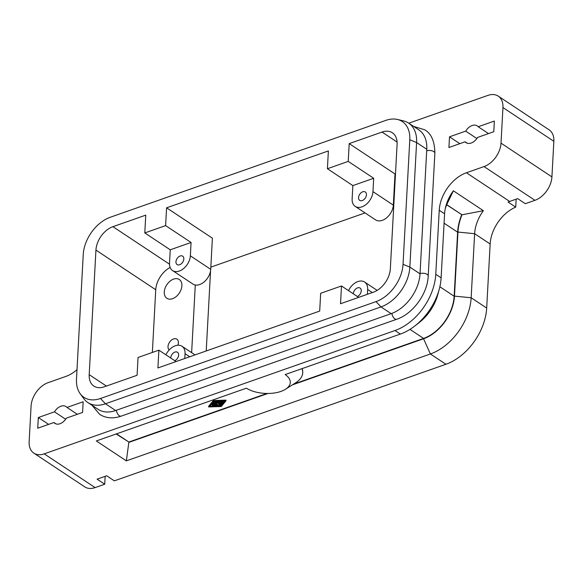 <?xml version="1.0" encoding="UTF-8"?>
<svg xmlns="http://www.w3.org/2000/svg" width="583" height="583" viewBox="0 0 583 583"><rect width="100%" height="100%" fill="white"/><g stroke="black" fill="none" stroke-linecap="round" stroke-linejoin="round"><path stroke-width="0.87" d="M453.188 191.02A32.772 21.841 -56.5 0 0 445.835 206.222A32.772 21.841 -56.5 0 0 444.589 213.793L441.12 277.851A49.154 32.765 123.5 0 1 439.254 289.197A49.154 32.765 123.5 0 1 428.221 312A49.154 32.765 123.5 0 1 414.928 325.897A49.154 32.765 123.5 0 1 400.361 334.066L285.182 374.563A24.785 12.221 3.1 0 1 285.568 389.218A24.785 12.221 3.1 0 1 246.427 388.183L96.326 440.952L126.358 460.861L430.392 353.976A49.154 32.765 -56.5 0 0 458.26 331.909A49.154 32.765 -56.5 0 0 471.151 297.753L474.62 233.703A32.772 21.841 123.5 0 1 483.22 210.929A32.772 21.841 123.5 0 1 483.387 210.696L453.355 190.787A32.772 21.841 -56.5 0 0 453.188 191.02M408.785 123.21L487.891 95.401A20.478 13.649 123.5 0 1 498.239 96.122A20.478 13.649 123.5 0 1 498.931 96.632A20.478 13.649 123.5 0 1 502.947 107.563L501.016 143.148A20.478 13.649 123.5 0 1 495.645 157.381A20.478 13.649 123.5 0 1 484.036 166.57L466.415 172.765A32.772 21.841 -56.5 0 0 447.839 187.478A32.772 21.841 -56.5 0 0 439.239 210.244L435.771 274.301A49.154 32.765 123.5 0 1 422.879 308.458A49.154 32.765 123.5 0 1 395.019 330.525L44.206 453.858A20.478 13.649 123.5 0 1 33.85 453.137A20.478 13.649 123.5 0 1 33.158 452.627A20.478 13.649 123.5 0 1 29.15 441.695L31.074 406.111A20.478 13.649 123.5 0 1 36.452 391.878A20.478 13.649 123.5 0 1 48.061 382.681L65.682 376.487A32.772 21.841 -56.5 0 0 77 369.717M33.85 453.137L84.761 486.878A20.478 13.649 -56.5 0 0 95.109 487.599L104.721 484.225L97.084 479.16L106.696 475.779L114.334 480.844L445.922 364.266A49.154 32.765 -56.5 0 0 473.782 342.206A49.154 32.765 -56.5 0 0 486.681 308.05L490.15 243.993A32.772 21.841 123.5 0 1 498.742 221.219A32.772 21.841 123.5 0 1 515.715 207.133L508.077 202.068A32.772 21.841 123.5 0 1 509.68 201.448L517.697 198.635L525.327 203.693L534.939 200.319A20.478 13.649 -56.5 0 0 546.548 191.122A20.478 13.649 -56.5 0 0 551.926 176.889L553.85 141.305A20.478 13.649 -56.5 0 0 549.842 130.373A20.478 13.649 -56.5 0 0 549.15 129.863L498.239 96.122M397.089 144.227A20.478 13.649 -56.5 0 0 393.08 133.296A20.478 13.649 -56.5 0 0 392.388 132.793A20.478 13.649 -56.5 0 0 382.033 132.064L349.195 143.615L348.233 161.404L373.681 178.274L372.96 191.625A13.314 8.876 123.5 0 1 366.262 204.32A13.314 8.876 123.5 0 1 355.193 206.382A13.314 8.876 123.5 0 1 352.139 198.941L352.861 185.598L327.406 168.727L328.375 150.931L166.585 207.81L165.616 225.606L191.071 242.477L190.35 255.82A13.314 8.876 123.5 0 1 183.652 268.515A13.314 8.876 123.5 0 1 172.583 270.578A13.314 8.876 123.5 0 1 169.522 263.144L170.243 249.801L144.795 232.93L145.757 215.134L112.92 226.678A20.478 13.649 -56.5 0 0 101.311 235.875A20.478 13.649 -56.5 0 0 95.94 250.107L89.192 374.658A20.478 13.649 -56.5 0 0 93.2 385.589A20.478 13.649 -56.5 0 0 93.892 386.099A20.478 13.649 -56.5 0 0 104.248 386.82L137.085 375.277L138.047 357.481L158.875 350.157L157.906 367.953L319.695 311.074L320.665 293.278L341.485 285.962L340.523 303.75L373.36 292.207A20.478 13.649 -56.5 0 0 384.969 283.017A20.478 13.649 -56.5 0 0 390.34 268.785L397.089 144.227M353.349 293.825A5.036 3.36 123.5 0 1 353.356 293.643A5.036 3.36 123.5 0 1 355.892 288.84A5.036 3.36 123.5 0 1 360.083 288.06A5.036 3.36 123.5 0 1 361.241 290.873A5.036 3.36 123.5 0 1 357.394 296.499M366.445 194.788A5.036 3.36 123.5 0 1 363.909 199.59A5.036 3.36 123.5 0 1 359.718 200.37A5.036 3.36 123.5 0 1 358.56 197.557A5.036 3.36 123.5 0 1 361.096 192.754A5.036 3.36 123.5 0 1 365.286 191.975A5.036 3.36 123.5 0 1 366.445 194.788M152.352 352.453L155.748 289.751A20.478 13.649 123.5 0 1 161.127 275.519A20.478 13.649 123.5 0 1 170.141 267.466M169.187 349.968A6.639 4.424 123.5 0 1 168.013 346.535A6.639 4.424 123.5 0 1 171.351 340.202A6.639 4.424 123.5 0 1 176.868 339.175A6.639 4.424 123.5 0 1 178.391 342.884A6.639 4.424 123.5 0 1 177.873 345.231M181.889 285.801A11.266 7.506 123.5 0 1 176.226 296.543A11.266 7.506 123.5 0 1 166.855 298.285A11.266 7.506 123.5 0 1 164.275 291.996A11.266 7.506 123.5 0 1 169.937 281.254A11.266 7.506 123.5 0 1 179.309 279.505A11.266 7.506 123.5 0 1 181.889 285.801M175.949 261.76A5.036 3.36 123.5 0 1 178.485 256.957A5.036 3.36 123.5 0 1 182.668 256.17A5.036 3.36 123.5 0 1 183.827 258.99A5.036 3.36 123.5 0 1 181.291 263.793A5.036 3.36 123.5 0 1 177.101 264.573A5.036 3.36 123.5 0 1 175.949 261.76M170.739 358.028A5.036 3.36 123.5 0 1 170.746 357.845A5.036 3.36 123.5 0 1 173.275 353.036A5.036 3.36 123.5 0 1 177.465 352.256A5.036 3.36 123.5 0 1 178.624 355.069A5.036 3.36 123.5 0 1 174.776 360.702M65.668 419.243L54.496 411.838A10.079 6.719 123.5 0 1 66.017 406.584A10.079 6.719 123.5 0 1 66.987 407.444L77.313 414.287M476.858 138.535L465.686 131.131A10.079 6.719 123.5 0 1 477.207 125.877A10.079 6.719 123.5 0 1 478.177 126.744L488.503 133.587M483.387 210.696L461.998 214.799A44.651 29.762 -56.5 0 0 457.947 232.07L454.478 296.128A37.276 24.843 123.5 0 1 444.698 322.027A37.276 24.843 123.5 0 1 423.571 338.767L292.338 384.904M453.355 190.787L446.731 204.677L461.998 214.799L446.68 204.786M414.928 325.897L419.345 322.443A37.276 24.843 -56.5 0 0 429.431 311.905A37.276 24.843 -56.5 0 0 437.797 294.612L439.254 289.197M220.556 403.006L221.482 403.625L222.291 402.642L223.114 402.758L221.999 404.136L221.27 404.165L217.882 401.833L221.161 401.549L221.649 401.782L221.285 401.971L219.099 402.044L220.024 402.656L222.385 402.27L220.556 403.006M221.278 402.751L221.482 403.625M222.407 401.869L223.158 402.044L223.092 402.685M220.061 402.015L220.024 402.656M221.671 401.381L222.261 401.709M214.653 405.87L213.983 406.103L211.818 404.587L212.576 404.493L214.653 405.87L214.69 405.214M214.748 406.008L214.675 405.425M211.95 404.012L213.298 403.618L216.446 405.702L220.097 405.586L220.585 405.819L220.221 406.008L215.929 406.038L212.627 403.851L212.576 402.999L215.841 402.933L215.929 401.891L216.694 401.804L221.307 404.945L220.549 405.039L216.73 402.51L216.65 403.465L214.733 403.21L217.321 404.93L216.657 405.163L213.261 402.838L213.808 401.942L215.878 402.219L215.841 402.933M213.618 401.454L225.293 401.075L220.957 406.322L209.275 406.708L213.618 401.454M220.593 405.622L224.732 401.089M220.993 405.608L220.957 406.322M209.88 405.972L213.604 405.855M214.755 405.812L215.557 405.79M213.312 401.257L225.964 400.842L221.263 406.526L208.605 406.941L213.312 401.257L213.349 400.543L226 400.127L225.964 400.842M213.349 400.543L208.648 406.227L208.605 406.941M216.482 405.047L216.446 405.702M217.423 404.959L220.323 404.886M220.622 405.076L220.585 405.819M217.109 401.344L217.882 401.855M216.125 403.4L217.35 404.485M302.103 368.609A36.663 18.073 3.1 0 1 302.737 372.508A36.663 18.073 3.1 0 1 302.723 372.69M116.52 433.854L128.85 442.031L266.963 393.474M293.555 384.124L423.593 338.41A36.867 24.573 -56.5 0 0 454.157 296.244L457.626 232.187A45.059 30.032 123.5 0 1 461.714 214.748M267.947 393.474L128.828 442.388L126.358 460.861M285.568 389.218L295.719 382.747A36.663 18.073 -176.9 0 0 302.715 372.865A36.663 18.073 -176.9 0 0 301.958 368.66M128.85 442.031L116.155 433.985M445.244 208.714A44.651 29.762 123.5 0 1 446.731 204.677M478.177 126.744L494.355 121.053L493.779 131.729L477.601 137.42A10.079 6.719 123.5 0 1 466.072 142.675A10.079 6.719 123.5 0 1 465.103 141.807L467.245 143.229M66.987 407.444L83.165 401.76L82.589 412.436L66.411 418.12A10.079 6.719 123.5 0 1 54.882 423.382A10.079 6.719 123.5 0 1 53.92 422.515L56.055 423.936M516.144 199.182L515.715 207.133M459.827 143.666L449.508 136.823L465.686 131.131M465.103 141.807L448.925 147.499L449.508 136.823M105.151 476.326L104.721 484.225M53.92 422.515L37.735 428.206L38.318 417.53L54.496 411.838M48.637 424.373L38.318 417.53M110.289 217.255A32.626 21.746 -56.5 0 0 83.238 254.567L76.49 379.125A32.626 21.746 -56.5 0 0 80.162 393.671A32.626 21.746 -56.5 0 0 100.473 398.495L375.991 301.63A32.626 21.746 -56.5 0 0 403.042 264.318L409.791 139.767A32.626 21.746 -56.5 0 0 397.431 119.457A32.626 21.746 -56.5 0 0 385.808 120.389L110.289 217.255M87.858 402.547L98.039 409.295A34.82 23.211 -56.5 0 0 115.638 410.527L391.164 313.661A34.82 23.211 -56.5 0 0 420.03 273.835L426.778 149.284A34.82 23.211 -56.5 0 0 418.783 129.834L408.603 123.086A34.82 23.211 123.5 0 1 416.597 142.536L409.849 267.087A34.82 23.211 123.5 0 1 380.983 306.913L105.457 403.779A34.82 23.211 123.5 0 1 87.858 402.547A34.82 23.211 123.5 0 1 83.784 398.634L80.162 393.671M172.583 270.578L192.944 284.074A13.314 8.876 -56.5 0 0 204.014 282.019A13.314 8.876 -56.5 0 0 210.711 269.324L212.394 238.185L166.585 207.81M210.827 267.138L365.053 212.919M393.445 202.935L393.919 202.767M210.572 270.672L206.222 350.966M165.893 354.814A13.314 8.876 123.5 0 1 181.991 346.251A13.314 8.876 123.5 0 1 185.051 353.684L184.789 358.501M176.081 361.562L158.875 350.157M195.29 285.007L191.632 352.642M170.243 249.801L191.071 242.477M144.795 232.93L165.616 225.606M327.406 168.727L348.233 161.404M397.431 119.457L403.407 120.863A34.82 23.211 123.5 0 1 408.603 123.086M355.193 206.382L375.554 219.878A13.314 8.876 -56.5 0 0 386.624 217.816A13.314 8.876 -56.5 0 0 393.321 205.121L395.012 173.982L349.195 143.615M348.51 290.611A13.314 8.876 123.5 0 1 364.608 282.048A13.314 8.876 123.5 0 1 367.662 289.489L367.399 294.306M358.691 297.366L341.485 285.962M352.861 185.598L373.681 178.274M420.044 273.609A5.123 2.521 3.1 0 1 427.099 274.353A5.123 2.521 3.1 0 1 428.214 276.036L434.86 153.263A5.123 2.521 3.1 0 0 433.752 151.58A5.123 2.521 3.1 0 0 426.69 150.837M391.922 313.377A5.123 2.864 70.6 0 0 394.837 318.857A5.123 2.864 70.6 0 0 396.775 319.244L121.249 416.109A5.123 2.864 70.6 0 1 119.311 415.723A5.123 2.864 70.6 0 1 116.403 410.257M439.239 210.244L444.589 213.793M509.68 201.448L466.415 172.765M551.926 176.889L501.016 143.148M95.109 487.599L44.206 453.858M106.398 386.063L89.192 374.658M169.507 264.194L112.92 226.678M441.12 277.851L435.771 274.301M486.681 308.05L471.151 297.753L454.478 296.128M490.15 243.993L474.62 233.703L457.947 232.07M445.922 364.266L430.392 353.976L423.571 338.767M221.729 401.359L221.693 402.073M212.613 403.837L212.576 404.493M213.334 402.962L213.298 403.618M220.134 404.872L220.097 405.586M213.808 401.942L213.764 402.656M216.716 401.352L216.694 401.804M221.249 404.15L221.212 404.806M217.364 404.216L217.321 404.93M409.973 329.38L423.593 338.41M395.019 330.525L400.361 334.066M444.078 223.202L457.626 232.187M439.859 286.763L454.157 296.244M115.638 410.527L105.457 403.779L100.473 398.495M189.708 356.774L185.051 353.684M210.711 269.324L190.35 255.82M95.94 250.107L155.748 289.751M391.164 313.661L380.983 306.913L375.991 301.63M420.03 273.835L409.849 267.087L403.042 264.318M426.778 149.284L416.597 142.536L409.791 139.767M502.947 107.563L553.85 141.305M484.036 166.57L534.939 200.319M372.318 292.571L367.662 289.489M382.033 132.064L397.081 142.041M393.321 205.121L372.96 191.625M434.86 153.263C434.714 141.45 431.362 133.645 424.818 129.841L413.558 126.373M121.249 416.109C113.117 418.885 105.917 418.303 99.642 414.353L92.063 405.338M223.158 402.044L223.114 402.758M217.904 401.315L217.882 401.833M221.678 401.191L221.649 401.782M222.422 401.556L222.385 402.27M211.855 403.873L211.818 404.587M221.343 404.23L221.307 404.945M217.452 404.362L217.415 405.068M195.035 354.901L181.991 346.251M396.775 319.244C412.983 313.865 427.536 293.73 428.214 276.036M377.165 290.378L364.608 282.048"/></g></svg>
